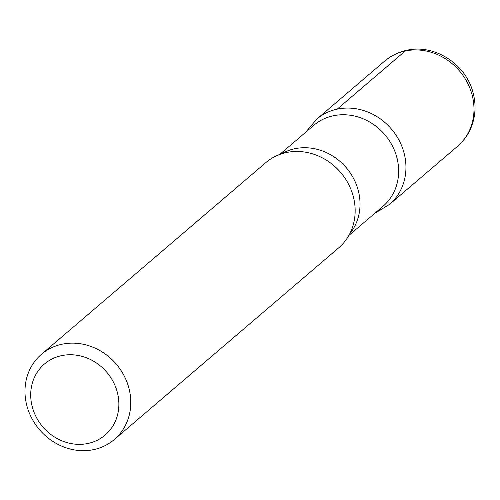 <?xml version="1.0" encoding="UTF-8"?>
<svg xmlns="http://www.w3.org/2000/svg" width="500" height="500" viewBox="0 0 500 500"><rect width="100%" height="100%" fill="white"/><g stroke="black" fill="none" stroke-linecap="round" stroke-linejoin="round"><path stroke-width="0.75" d="M61.537 355.65A46.719 42.062 49.5 0 1 117.831 413.719A46.719 42.062 49.5 0 1 45.006 429.281A46.719 42.062 49.5 0 1 61.537 355.65M61.981 344.225A56.062 50.475 49.5 0 1 123.469 374.556A56.062 50.475 49.5 0 1 114.3 439.531A56.062 50.475 49.5 0 1 39.506 429.694A56.062 50.475 49.5 0 1 41.469 354.281A56.062 50.475 49.5 0 1 61.981 344.225M279.65 154.494L313.788 125.331A53.256 47.95 49.5 0 1 333.269 115.775A53.256 47.95 49.5 0 1 391.688 144.588A53.256 47.95 49.5 0 1 382.975 206.319L348.837 235.481M374.819 213.281L389.462 204.438A56.044 50.456 -130.5 0 0 398.638 139.481A56.044 50.456 -130.5 0 0 337.163 109.156A56.044 50.456 -130.5 0 0 316.656 119.219A56.044 50.456 49.5 0 1 337.163 109.156A56.044 50.456 49.5 0 1 398.656 139.512A56.044 50.456 49.5 0 1 389.412 204.481M41.469 354.281L265.85 162.6A56.062 50.475 49.5 0 1 286.356 152.544A56.062 50.475 49.5 0 1 291.019 151.781A56.062 50.475 49.5 0 1 353.294 224.675A56.062 50.475 49.5 0 1 338.675 247.85L114.3 439.531M305.637 132.3L316.656 119.219L384.669 61.094A56.062 50.475 49.5 0 1 405.181 51.031L337.163 109.156M281.419 153.875A53.256 47.95 49.5 0 1 294.669 148.756A53.256 47.95 49.5 0 1 350.913 173.931A53.256 47.95 49.5 0 1 349.725 233.831M405.181 51.031A56.062 50.475 49.5 0 1 466.675 81.363A56.062 50.475 49.5 0 1 457.494 146.344C463.65 141.05 468.256 134.606 471.319 127.006C475.737 115.581 476.225 103.794 472.769 91.644C465.25 63.569 434.119 43.788 406.581 50.319C398.344 52.1 391.037 55.694 384.669 61.094M389.462 204.438L457.494 146.344"/></g></svg>
